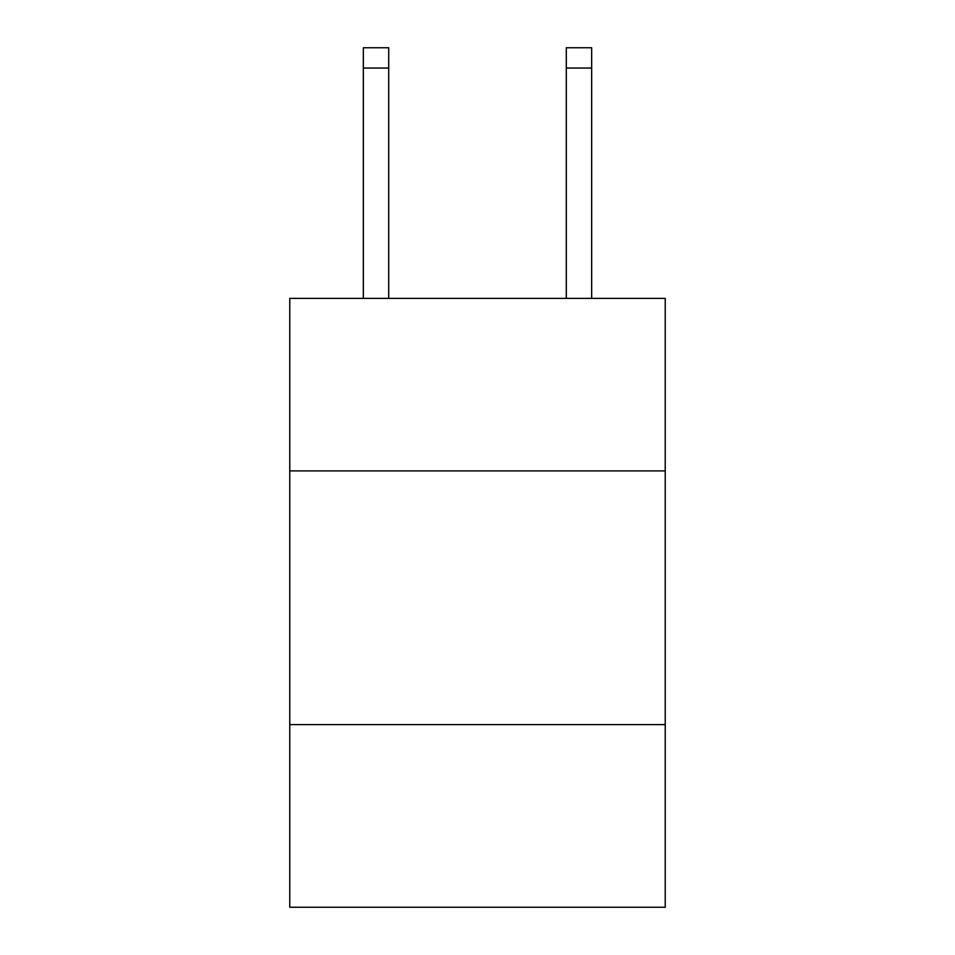<?xml version="1.0" encoding="UTF-8"?>
<svg xmlns="http://www.w3.org/2000/svg" width="955" height="955" viewBox="0 0 955 955"><rect width="100%" height="100%" fill="white"/><g stroke="black" fill="none" stroke-linecap="round" stroke-linejoin="round"><path stroke-width="1.43" d="M665.229 470.899L665.229 298.39L289.771 298.39L289.771 470.899L665.229 470.899L665.229 907.25L289.771 907.25L289.771 470.899M665.229 724.594L289.771 724.594M566.291 298.39L566.291 47.75L591.658 47.75L591.658 298.39M566.291 47.75L591.658 47.75L566.291 47.75M388.709 298.39L388.709 68.044L363.342 68.044L363.342 47.75L388.709 47.75L388.709 68.044M363.342 298.39L363.342 68.044M566.291 68.044L591.658 68.044"/></g></svg>
